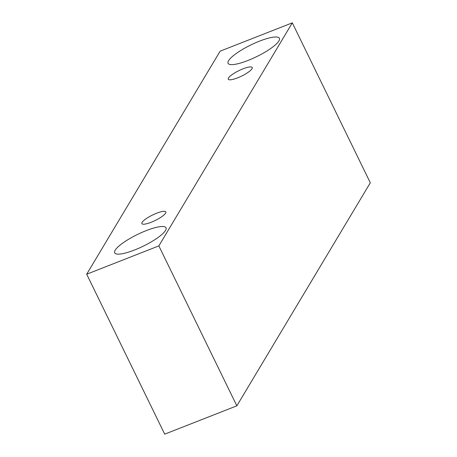 <?xml version="1.0" encoding="UTF-8"?>
<svg xmlns="http://www.w3.org/2000/svg" width="457" height="457" viewBox="0 0 457 457"><rect width="100%" height="100%" fill="white"/><g stroke="black" fill="none" stroke-linecap="round" stroke-linejoin="round"><path stroke-width="0.69" d="M228.5 77.981A13.327 3.045 154 0 1 240.942 69.693A13.327 3.045 154 0 1 252.224 67.527A13.327 3.045 154 0 1 241.582 76.102A13.327 3.045 154 0 1 228.272 79.21A13.327 3.045 154 0 1 228.5 77.981M236.852 405.833L370.307 182.783L292.303 22.85L220.148 51.167L86.693 274.217L158.847 245.895L236.852 405.833L164.697 434.15L86.693 274.217M228.574 60.684A28.557 6.524 154 0 1 255.229 42.929A28.557 6.524 154 0 1 279.416 38.285A28.557 6.524 154 0 1 256.606 56.668A28.557 6.524 154 0 1 228.077 63.323A28.557 6.524 154 0 1 228.574 60.684M115.181 250.208A28.557 6.524 154 0 1 141.836 232.453A28.557 6.524 154 0 1 166.017 227.815A28.557 6.524 154 0 1 143.207 246.192A28.557 6.524 154 0 1 114.684 252.852A28.557 6.524 154 0 1 115.181 250.208M142.104 222.382A13.327 3.045 154 0 1 154.54 214.093A13.327 3.045 154 0 1 165.828 211.928A13.327 3.045 154 0 1 155.186 220.503A13.327 3.045 154 0 1 141.87 223.61A13.327 3.045 154 0 1 142.104 222.382M158.847 245.895L292.303 22.85"/></g></svg>
